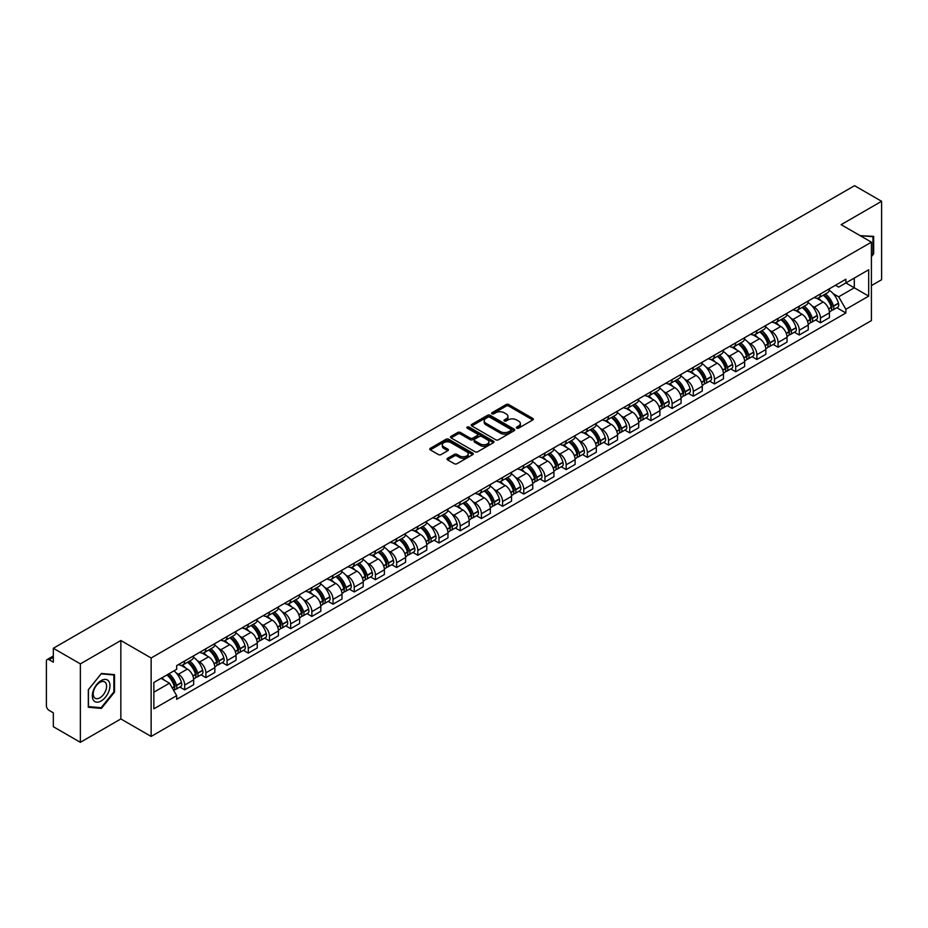 <?xml version="1.0" encoding="UTF-8"?>
<svg xmlns="http://www.w3.org/2000/svg" width="928" height="928" viewBox="0 0 928 928"><rect width="100%" height="100%" fill="white"/><g stroke="black" fill="none" stroke-linecap="round" stroke-linejoin="round"><path stroke-width="1.39" d="M516.745 428.144A1.322 0.766 0 0 0 518.613 428.144L532.788 419.955A1.891 1.09 0 0 0 533.333 419.189A1.891 1.09 0 0 0 532.788 418.424L508.776 404.562A1.891 1.09 0 0 0 506.108 404.562L491.944 412.74A1.322 0.766 0 0 0 493.812 413.818L495.645 412.763A6.032 3.48 0 0 1 504.182 412.763L506.178 413.911A6.032 3.48 0 0 1 507.952 416.382A6.032 3.48 0 0 1 506.178 418.841L504.345 419.897A1.322 0.766 0 0 0 506.212 420.976L508.045 419.92A6.032 3.48 0 0 1 516.583 419.92L518.578 421.08A6.032 3.48 0 0 1 520.353 423.539A6.032 3.48 0 0 1 518.578 425.998L516.745 427.066A1.322 0.766 0 0 0 516.745 428.144L516.745 427.066M447.574 458.304A1.891 1.09 0 0 0 447.018 459.07A1.891 1.09 0 0 0 447.574 459.836L454.314 463.722A1.891 1.09 0 0 0 456.97 463.722L472.712 454.639A1.891 1.09 0 0 0 473.268 453.873A1.891 1.09 0 0 0 472.712 453.108L448.711 439.246A1.891 1.09 0 0 0 446.043 439.246L430.302 448.328A1.891 1.09 0 0 0 429.757 449.094A1.891 1.09 0 0 0 430.302 449.871L438.445 454.569A1.891 1.09 0 0 0 441.113 454.569L447.841 450.672A1.891 1.09 0 0 0 448.398 449.906A1.891 1.09 0 0 0 447.841 449.14L443.804 446.809A5.046 2.912 0 0 1 442.331 444.744A5.046 2.912 0 0 1 445.44 442.064A5.046 2.912 0 0 1 450.938 442.691L466.738 451.808A5.046 2.912 0 0 1 468.222 453.873A5.046 2.912 0 0 1 465.102 456.564A5.046 2.912 0 0 1 459.604 455.926L456.97 454.407A1.891 1.09 0 0 0 454.314 454.407L447.574 458.304L447.574 459.836M151.136 657.998L120.849 640.506L80.365 663.88L53.325 648.278L854.56 185.681L881.6 201.295L841.116 224.669L871.415 242.15L151.136 657.998L151.136 736.438L871.415 320.589L871.415 242.15M495.784 439.779A1.891 1.09 0 0 0 498.44 439.779L514.182 430.696A1.891 1.09 0 0 0 514.738 429.931A1.891 1.09 0 0 0 514.182 429.165L490.181 415.303A1.891 1.09 0 0 0 487.513 415.303L471.772 424.386A1.891 1.09 0 0 0 471.227 425.152A1.891 1.09 0 0 0 471.772 425.929L495.784 439.779M467.7 428.423A1.322 0.766 0 0 1 469.046 428.608L469.046 427.042L493.441 441.136A1.891 1.09 0 0 1 493.998 441.902A1.891 1.09 0 0 1 493.441 442.668L477.711 451.75A1.891 1.09 0 0 1 475.043 451.75L451.043 437.9L457.771 434.037L457.771 432.471L451.043 436.357A1.891 1.09 0 0 0 450.486 437.123A1.891 1.09 0 0 0 451.043 437.9L451.043 436.357M457.771 434.037A1.891 1.09 0 0 1 460.439 434.037L460.439 432.471A1.891 1.09 0 0 0 457.771 432.471M460.439 432.471L470.171 438.086A1.891 1.09 0 0 0 472.839 438.086L477.305 435.51A1.891 1.09 0 0 0 477.862 434.745A1.891 1.09 0 0 0 477.305 433.968L467.178 428.121A1.322 0.766 0 0 1 469.046 427.042M80.365 663.88L80.365 742.319L53.325 726.705L53.325 712.82L49.114 710.396A3.84 2.216 -120 0 1 46.4 705.686L46.4 661.293A3.84 2.216 -120 0 1 47.2 659.541L53.325 655.992M871.415 285.604L881.6 279.722L881.6 201.295M80.365 742.319L120.849 718.945L151.136 736.438M53.325 648.278L53.325 662.163L49.114 659.727A3.84 2.216 -120 0 0 47.2 659.541M820.468 293.921A8.839 5.104 60 0 1 818.635 297.888L827.602 292.714A8.839 5.104 -120 0 0 829.435 288.747M811.954 305.869L814.216 307.18A8.839 5.104 60 0 1 820.468 318.002L829.435 312.829A8.839 5.104 -120 0 0 823.182 301.994L816.768 298.294M829.435 312.829L829.435 317.608L820.468 322.782L815.608 319.974M818.635 297.888A8.839 5.104 60 0 1 814.285 297.494M820.468 318.002L820.468 322.782M799.275 306.159A8.839 5.104 60 0 1 797.442 310.126L806.409 304.952A8.839 5.104 -120 0 0 808.242 300.985M794.414 332.212L799.275 335.02L808.242 329.846L808.242 325.055A8.839 5.104 -120 0 0 801.989 314.232L795.574 310.532M797.442 310.126A8.839 5.104 60 0 1 793.092 309.72M790.76 318.107L793.022 319.406A8.839 5.104 60 0 1 799.275 330.24L799.275 335.02M778.082 318.397A8.839 5.104 60 0 1 776.249 322.364L785.216 317.179A8.839 5.104 -120 0 0 787.048 313.212M773.221 344.45L778.082 347.258L787.048 342.072L787.048 337.293A8.839 5.104 -120 0 0 780.796 326.47L774.381 322.77M776.249 322.364A8.839 5.104 60 0 1 771.899 321.958M769.579 330.345L771.829 331.644A8.839 5.104 60 0 1 778.082 342.467L778.082 347.258M756.888 330.623A8.839 5.104 60 0 1 755.056 334.59L764.022 329.417A8.839 5.104 -120 0 0 765.855 325.45M752.028 356.688L756.888 359.496L765.855 354.31L765.855 349.531A8.839 5.104 -120 0 0 759.603 338.708L753.188 334.996M755.056 334.59A8.839 5.104 60 0 1 750.706 334.196M748.386 342.571L750.636 343.882A8.839 5.104 60 0 1 756.888 354.705L756.888 359.496M735.695 342.861A8.839 5.104 60 0 1 733.862 346.828L742.829 341.655A8.839 5.104 -120 0 0 744.662 337.688M730.835 368.915L735.695 371.722L744.662 366.548L744.662 361.769A8.839 5.104 -120 0 0 738.41 350.946L731.995 347.234M733.862 346.828A8.839 5.104 60 0 1 729.512 346.434M727.192 354.809L729.454 356.12A8.839 5.104 60 0 1 735.695 366.943L735.695 371.722M714.502 355.099A8.839 5.104 60 0 1 712.681 359.066L721.636 353.893A8.839 5.104 -120 0 0 723.469 349.926M709.642 381.153L714.502 383.96L723.469 378.786L723.469 373.996A8.839 5.104 -120 0 0 717.228 363.173L710.802 359.472M712.681 359.066A8.839 5.104 60 0 1 708.319 358.66M705.999 367.047L708.261 368.358A8.839 5.104 60 0 1 714.502 379.181L714.502 383.96M693.309 367.337A8.839 5.104 60 0 1 691.488 371.304L700.454 366.119A8.839 5.104 -120 0 0 702.276 362.152M688.448 393.391L693.309 396.198L702.276 391.024L702.276 386.234A8.839 5.104 -120 0 0 696.035 375.411L689.608 371.71M691.488 371.304A8.839 5.104 60 0 1 687.138 370.898M684.806 379.285L687.068 380.584A8.839 5.104 60 0 1 693.309 391.407L693.309 396.198M672.116 379.564A8.839 5.104 60 0 1 670.294 383.531L679.261 378.357A8.839 5.104 -120 0 0 681.082 374.39M667.255 405.629L672.116 408.436L681.082 403.251L681.082 398.472A8.839 5.104 -120 0 0 674.842 387.649L668.415 383.937M670.294 383.531A8.839 5.104 60 0 1 665.944 383.136M663.613 391.523L665.875 392.822A8.839 5.104 60 0 1 672.116 403.645L672.116 408.436M650.922 391.802A8.839 5.104 60 0 1 649.101 395.769L658.068 390.595A8.839 5.104 -120 0 0 659.889 386.628M646.062 417.855L650.934 420.662L659.889 415.489L659.889 410.71A8.839 5.104 -120 0 0 653.648 399.887L647.222 396.175M649.101 395.769A8.839 5.104 60 0 1 644.751 395.374M642.42 403.75L644.682 405.06A8.839 5.104 60 0 1 650.934 415.883L650.934 420.662M629.741 404.04A8.839 5.104 60 0 1 627.908 408.007L636.875 402.833A8.839 5.104 -120 0 0 638.696 398.866M624.869 430.093L629.741 432.9L638.708 427.727L638.708 422.936A8.839 5.104 -120 0 0 632.455 412.113L626.04 408.413M627.908 408.007A8.839 5.104 60 0 1 623.558 407.612M621.226 415.988L623.488 417.298A8.839 5.104 60 0 1 629.741 428.121L629.741 432.9M608.548 416.278A8.839 5.104 60 0 1 606.715 420.245L615.682 415.06A8.839 5.104 -120 0 0 617.514 411.092M603.676 442.331L608.548 445.138L617.514 439.965L617.514 435.174A8.839 5.104 -120 0 0 611.262 424.351L604.847 420.651M606.715 420.245A8.839 5.104 60 0 1 602.365 419.839M600.033 428.226L602.295 429.525A8.839 5.104 60 0 1 608.548 440.348L608.548 445.138M587.354 428.504A8.839 5.104 60 0 1 585.522 432.471L594.488 427.298A8.839 5.104 -120 0 0 596.321 423.33M582.494 454.569L587.354 457.376L596.321 452.191L596.321 447.412A8.839 5.104 -120 0 0 590.069 436.589L583.654 432.889M585.522 432.471A8.839 5.104 60 0 1 581.172 432.077M578.84 440.464L581.102 441.763A8.839 5.104 60 0 1 587.354 452.586L587.354 457.376M566.161 440.742A8.839 5.104 60 0 1 564.328 444.709L573.295 439.536A8.839 5.104 -120 0 0 575.128 435.568M561.301 466.796L566.161 469.603L575.128 464.429L575.128 459.65A8.839 5.104 -120 0 0 568.876 448.827L562.461 445.115M564.328 444.709A8.839 5.104 60 0 1 559.978 444.315M557.647 452.69L559.909 454.001A8.839 5.104 60 0 1 566.161 464.824L566.161 469.603M544.968 452.98A8.839 5.104 60 0 1 543.135 456.947L552.102 451.774A8.839 5.104 -120 0 0 553.935 447.806M540.108 479.034L544.968 481.841L553.935 476.667L553.935 471.888A8.839 5.104 -120 0 0 547.682 461.054L541.268 457.353M543.135 456.947A8.839 5.104 60 0 1 538.785 456.553M536.454 464.928L538.716 466.239A8.839 5.104 60 0 1 544.968 477.062L544.968 481.841M523.775 465.218A8.839 5.104 60 0 1 521.942 469.185L530.909 464.012A8.839 5.104 -120 0 0 532.742 460.044M518.914 491.272L523.775 494.079L532.742 488.905L532.742 484.114A8.839 5.104 -120 0 0 526.489 473.292L520.074 469.591M521.942 469.185A8.839 5.104 60 0 1 517.592 468.779M515.26 477.166L517.522 478.465A8.839 5.104 60 0 1 523.775 489.3L523.775 494.079M502.582 477.456A8.839 5.104 60 0 1 500.749 481.423L509.716 476.238A8.839 5.104 -120 0 0 511.548 472.271M497.721 503.51L502.582 506.317L511.548 501.143L511.548 496.352A8.839 5.104 -120 0 0 505.296 485.53L498.881 481.829M500.749 481.423A8.839 5.104 60 0 1 496.399 481.017M494.067 489.404L496.329 490.703A8.839 5.104 60 0 1 502.582 501.526L502.582 506.317M481.388 489.682A8.839 5.104 60 0 1 479.556 493.65L488.522 488.476A8.839 5.104 -120 0 0 490.355 484.509M476.528 515.748L481.388 518.555L490.355 513.37L490.355 508.59A8.839 5.104 -120 0 0 484.103 497.768L477.688 494.056M479.556 493.65A8.839 5.104 60 0 1 475.206 493.255M472.874 501.642L475.136 502.941A8.839 5.104 60 0 1 481.388 513.764L481.388 518.555M460.195 501.92A8.839 5.104 60 0 1 458.362 505.888L467.329 500.714A8.839 5.104 -120 0 0 469.162 496.747M455.335 527.974L460.195 530.781L469.162 525.608L469.162 520.828A8.839 5.104 -120 0 0 462.91 510.006L456.495 506.294M458.362 505.888A8.839 5.104 60 0 1 454.012 505.493M451.681 513.868L453.943 515.179A8.839 5.104 60 0 1 460.195 526.002L460.195 530.781M439.002 514.158A8.839 5.104 60 0 1 437.169 518.126L446.136 512.952A8.839 5.104 -120 0 0 447.969 508.985M434.142 540.212L439.002 543.019L447.969 537.846L447.969 533.055A8.839 5.104 -120 0 0 441.716 522.232L435.302 518.532M437.169 518.126A8.839 5.104 60 0 1 432.819 517.72M430.499 526.106L432.75 527.417A8.839 5.104 60 0 1 439.002 538.24L439.002 543.019M417.809 526.396A8.839 5.104 60 0 1 415.976 530.364L424.943 525.178A8.839 5.104 -120 0 0 426.776 521.211M412.948 552.45L417.809 555.257L426.776 550.084L426.776 545.293A8.839 5.104 -120 0 0 420.523 534.47L414.108 530.77M415.976 530.364A8.839 5.104 60 0 1 411.626 529.958M409.306 538.344L411.568 539.644A8.839 5.104 60 0 1 417.809 550.466L417.809 555.257M396.616 538.623A8.839 5.104 60 0 1 394.783 542.59L403.75 537.416A8.839 5.104 -120 0 0 405.582 533.449M391.755 564.688L396.616 567.495L405.582 562.31L405.582 557.531A8.839 5.104 -120 0 0 399.342 546.708L392.915 542.996M394.783 542.59A8.839 5.104 60 0 1 390.433 542.196M388.113 550.582L390.375 551.882A8.839 5.104 60 0 1 396.616 562.704L396.616 567.495M375.422 550.861A8.839 5.104 60 0 1 373.601 554.828L382.556 549.654A8.839 5.104 -120 0 0 384.389 545.687M370.562 576.914L375.422 579.722L384.389 574.548L384.389 569.769A8.839 5.104 -120 0 0 378.148 558.946L371.722 555.234M373.601 554.828A8.839 5.104 60 0 1 369.251 554.434M366.92 562.809L369.182 564.12A8.839 5.104 60 0 1 375.422 574.942L375.422 579.722M354.229 563.099A8.839 5.104 60 0 1 352.408 567.066L361.375 561.892A8.839 5.104 -120 0 0 363.196 557.925M349.369 589.152L354.229 591.96L363.196 586.786L363.196 581.995A8.839 5.104 -120 0 0 356.955 571.172L350.529 567.472M352.408 567.066A8.839 5.104 60 0 1 348.058 566.672M345.726 575.047L347.988 576.358A8.839 5.104 60 0 1 354.229 587.18L354.229 591.96M333.036 575.337A8.839 5.104 60 0 1 331.215 579.304L340.182 574.119A8.839 5.104 -120 0 0 342.003 570.152M328.176 601.39L333.036 604.198L342.003 599.024L342.003 594.233A8.839 5.104 -120 0 0 335.762 583.41L329.336 579.71M331.215 579.304A8.839 5.104 60 0 1 326.865 578.898M324.533 587.285L326.795 588.584A8.839 5.104 60 0 1 333.036 599.407L333.036 604.198M311.854 587.575A8.839 5.104 60 0 1 310.022 591.542L318.988 586.357A8.839 5.104 -120 0 0 320.81 582.39M306.982 613.628L311.854 616.436L320.81 611.25L320.81 606.471A8.839 5.104 -120 0 0 314.569 595.648L308.154 591.948M310.022 591.542A8.839 5.104 60 0 1 305.672 591.136M303.34 599.523L305.602 600.822A8.839 5.104 60 0 1 311.854 611.645L311.854 616.436M290.661 599.801A8.839 5.104 60 0 1 288.828 603.768L297.795 598.595A8.839 5.104 -120 0 0 299.628 594.628M285.789 625.855L290.661 628.662L299.628 623.488L299.628 618.709A8.839 5.104 -120 0 0 293.376 607.886L286.961 604.174M288.828 603.768A8.839 5.104 60 0 1 284.478 603.374M282.147 611.749L284.409 613.06A8.839 5.104 60 0 1 290.661 623.883L290.661 628.662M269.468 612.039A8.839 5.104 60 0 1 267.635 616.006L276.602 610.833A8.839 5.104 -120 0 0 278.435 606.866M264.608 638.093L269.468 640.9L278.435 635.726L278.435 630.947A8.839 5.104 -120 0 0 272.182 620.113L265.768 616.412M267.635 616.006A8.839 5.104 60 0 1 263.285 615.612M260.954 623.987L263.216 625.298A8.839 5.104 60 0 1 269.468 636.121L269.468 640.9M248.275 624.277A8.839 5.104 60 0 1 246.442 628.244L255.409 623.071A8.839 5.104 -120 0 0 257.242 619.104M243.414 650.331L248.275 653.138L257.242 647.964L257.242 643.174A8.839 5.104 -120 0 0 250.989 632.351L244.574 628.65M246.442 628.244A8.839 5.104 60 0 1 242.092 627.838M239.76 636.225L242.022 637.536A8.839 5.104 60 0 1 248.275 648.359L248.275 653.138M227.082 636.515A8.839 5.104 60 0 1 225.249 640.482L234.216 635.297A8.839 5.104 -120 0 0 236.048 631.33M222.221 662.569L227.082 665.376L236.048 660.202L236.048 655.412A8.839 5.104 -120 0 0 229.796 644.589L223.381 640.888M225.249 640.482A8.839 5.104 60 0 1 220.899 640.076M218.567 648.463L220.829 649.762A8.839 5.104 60 0 1 227.082 660.585L227.082 665.376M205.888 648.742A8.839 5.104 60 0 1 204.056 652.709L213.022 647.535A8.839 5.104 -120 0 0 214.855 643.568M201.028 674.807L205.888 677.614L214.855 672.429L214.855 667.65A8.839 5.104 -120 0 0 208.603 656.827L202.188 653.115M204.056 652.709A8.839 5.104 60 0 1 199.706 652.314M197.374 660.701L199.636 662A8.839 5.104 60 0 1 205.888 672.823L205.888 677.614M184.695 660.98A8.839 5.104 60 0 1 182.862 664.947L191.829 659.773A8.839 5.104 -120 0 0 193.662 655.806M179.835 687.033L184.695 689.84L193.662 684.667L193.662 679.888A8.839 5.104 -120 0 0 187.41 669.065L180.995 665.353M182.862 664.947A8.839 5.104 60 0 1 178.512 664.552M176.181 672.928L178.443 674.238A8.839 5.104 60 0 1 184.695 685.061L184.695 689.84M835.478 285.256L838.668 287.1L868.689 269.758L854.294 278.075L854.294 287.808L838.668 296.821L833.147 293.631M153.862 692.195L169.476 683.182L176.68 695.652L153.862 708.83L153.862 682.474L176.68 669.297L176.68 665.608L845.872 279.258L845.872 282.936L868.689 296.113L845.872 309.291L838.668 296.821M868.689 269.758L868.689 296.113M176.68 695.652L176.68 699.329L845.872 312.98L845.872 309.291M871.415 256.627L873.654 253.831L873.654 236.362L860.163 235.666M120.849 640.506L120.849 718.945M88.311 707.252L101.419 708.424L114.527 692.114L114.527 674.633L101.419 673.461L88.311 689.771L88.311 707.252M169.476 683.182L161.054 678.31M836.801 307.736L845.872 312.98M872.97 253.448L873.654 253.831M100.038 707.623L101.419 708.424M113.854 691.72L114.527 692.114M517.279 428.33L518.578 427.576A6.032 3.48 0 0 0 520.353 425.105L520.353 423.539M507.952 416.382L507.952 417.948A6.032 3.48 0 0 1 506.178 420.407L504.878 421.161M532.753 419.978L508.776 406.128A1.891 1.09 0 0 0 506.108 406.128L492.478 414.004M514.182 429.165L514.182 430.696L490.181 416.869A1.891 1.09 0 0 0 487.513 416.869L471.807 425.94M510.852 430.464A1.322 0.766 0 0 0 510.852 429.386L489.775 417.229A1.322 0.766 0 0 0 487.908 417.229L485.982 418.342A6.032 3.48 0 0 0 484.207 420.802A6.032 3.48 0 0 0 485.982 423.272L500.378 431.59A6.032 3.48 0 0 0 508.915 431.59L510.852 430.464L510.852 432.042A1.322 0.766 0 0 0 511.235 431.497L511.235 429.931M484.207 420.802L484.207 422.379A6.032 3.48 0 0 0 485.982 424.838L485.982 423.272M510.852 432.042L508.915 433.156A6.032 3.48 0 0 1 500.378 433.156L485.982 424.838M460.439 434.037L470.171 439.663A1.891 1.09 0 0 0 472.839 439.663L477.305 437.076A1.891 1.09 0 0 0 477.862 436.311L477.862 434.745M469.046 428.608L493.418 442.691M480.275 443.92A5.046 2.912 0 0 0 485.773 444.558A5.046 2.912 0 0 0 488.894 441.867A5.046 2.912 0 0 0 487.409 439.802L481.841 436.589A1.891 1.09 0 0 0 479.173 436.589L474.707 439.164A1.891 1.09 0 0 0 474.162 439.942A1.891 1.09 0 0 0 474.707 440.707L480.275 443.92L480.275 445.486A5.046 2.912 0 0 0 485.773 446.124A5.046 2.912 0 0 0 488.894 443.433L488.894 441.867M474.162 439.942L474.162 441.508A1.891 1.09 0 0 0 474.707 442.273L474.707 440.707M480.275 445.486L474.707 442.273M468.222 453.873L468.222 455.439A5.046 2.912 0 0 1 465.102 458.13A5.046 2.912 0 0 1 459.604 457.504L456.97 455.984A1.891 1.09 0 0 0 454.314 455.984L447.598 459.859M442.331 444.744L442.331 446.322A5.046 2.912 0 0 0 443.804 448.375L443.804 446.809M447.818 450.695L443.804 448.375M472.712 453.108L472.712 454.639L448.711 440.812A1.891 1.09 0 0 0 446.043 440.812L430.337 449.883M823.809 294.907A12.099 6.983 60 0 1 823.867 294.942A12.099 6.983 60 0 1 831.824 305.799L831.894 306.054A2.355 1.357 60 0 1 831.523 307.899A2.355 1.357 60 0 1 831.476 307.934M823.275 295.208A14.604 8.433 60 0 1 831.302 307.261L831.372 307.504A4.849 2.796 60 0 1 830.606 311.321L829.4 312.017M831.43 310.242A4.849 2.796 -120 0 0 832.776 310.068A4.849 2.796 -120 0 0 833.541 306.252L833.472 306.008A14.604 8.433 -120 0 0 825.444 293.956M829.249 290.29A14.604 8.433 60 0 1 838.425 303.143L838.506 303.386A4.849 2.796 60 0 1 837.74 307.203L832.776 310.068M818.299 298.062A14.604 8.433 60 0 1 821.338 300.939M828.437 300.95L830.305 302.029M860.186 235.677L872.97 236.71L872.97 253.646L871.415 255.583M872.134 236.222L872.97 236.71M108.796 681.268A12.493 7.215 120 0 0 96.732 684.504A12.493 7.215 120 0 0 93.496 700.304A12.493 7.215 120 0 0 105.56 697.067A12.493 7.215 120 0 0 108.796 681.268M105.699 682.869A9.454 5.464 120 0 0 104.632 681.883A9.454 5.464 120 0 0 95.839 686.291A9.454 5.464 120 0 0 94.122 697.276A9.454 5.464 120 0 0 95.178 698.262A9.454 5.464 120 0 0 103.982 693.842A9.454 5.464 120 0 0 105.699 682.869M101.152 707.716L88.45 706.591L88.45 689.655L101.152 673.844L113.854 674.981L113.854 691.917L101.152 707.716M113.007 674.494L113.854 674.981M802.616 307.145A12.099 6.983 60 0 1 802.674 307.18A12.099 6.983 60 0 1 810.631 318.037L810.712 318.292A2.355 1.357 60 0 1 810.33 320.137A2.355 1.357 60 0 1 810.283 320.16M802.082 307.446A14.604 8.433 60 0 1 810.109 319.499L810.179 319.742A4.849 2.796 60 0 1 809.413 323.559L808.207 324.255M810.237 322.48A4.849 2.796 -120 0 0 811.582 322.294A4.849 2.796 -120 0 0 812.348 318.49L812.278 318.234A14.604 8.433 -120 0 0 804.251 306.194M808.056 302.528A14.604 8.433 60 0 1 817.232 315.381L817.313 315.624A4.849 2.796 60 0 1 816.547 319.441L811.582 322.294M797.106 310.288A14.604 8.433 60 0 1 800.145 313.177M807.244 313.188L809.112 314.267M781.422 319.371A12.099 6.983 60 0 1 781.48 319.406A12.099 6.983 60 0 1 789.438 330.275L789.519 330.519A2.355 1.357 60 0 1 789.148 332.375A2.355 1.357 60 0 1 789.09 332.398M780.889 319.684A14.604 8.433 60 0 1 788.916 331.725L788.986 331.98A4.849 2.796 60 0 1 788.22 335.785L787.014 336.481M789.044 334.718A4.849 2.796 -120 0 0 790.389 334.532A4.849 2.796 -120 0 0 791.155 330.728L791.085 330.472A14.604 8.433 -120 0 0 783.058 318.432M786.863 314.766A14.604 8.433 60 0 1 796.05 327.607L796.12 327.862A4.849 2.796 60 0 1 795.354 331.667L790.389 334.532M775.912 322.526A14.604 8.433 60 0 1 778.963 325.403M786.062 325.426L787.918 326.505M760.229 331.609A12.099 6.983 60 0 1 760.287 331.644A12.099 6.983 60 0 1 768.256 342.513L768.326 342.757A2.355 1.357 60 0 1 767.955 344.601A2.355 1.357 60 0 1 767.897 344.636M759.696 331.922A14.604 8.433 60 0 1 767.723 343.963L767.792 344.218A4.849 2.796 60 0 1 767.027 348.023L765.82 348.719M767.85 346.956A4.849 2.796 -120 0 0 769.196 346.77A4.849 2.796 -120 0 0 769.962 342.966L769.892 342.71A14.604 8.433 -120 0 0 761.865 330.658M765.67 327.004A14.604 8.433 60 0 1 774.857 339.845L774.926 340.1A4.849 2.796 60 0 1 774.161 343.905L769.196 346.77M754.719 334.764A14.604 8.433 60 0 1 757.77 337.641M764.869 337.664L766.725 338.732M739.036 343.847A12.099 6.983 60 0 1 739.094 343.882A12.099 6.983 60 0 1 747.063 354.74L747.133 354.995A2.355 1.357 60 0 1 746.762 356.839A2.355 1.357 60 0 1 746.704 356.874M738.502 344.149A14.604 8.433 60 0 1 746.53 356.201L746.599 356.456A4.849 2.796 60 0 1 745.834 360.261L744.627 360.957M746.657 359.182A4.849 2.796 -120 0 0 748.003 359.008A4.849 2.796 -120 0 0 748.768 355.192L748.699 354.948A14.604 8.433 -120 0 0 740.683 342.896M744.476 339.242A14.604 8.433 60 0 1 753.664 352.083L753.733 352.338A4.849 2.796 60 0 1 752.968 356.143L748.003 359.008M733.526 347.002A14.604 8.433 60 0 1 736.577 349.879M743.676 349.902L745.532 350.97M717.843 356.085A12.099 6.983 60 0 1 717.901 356.12A12.099 6.983 60 0 1 725.87 366.978L725.94 367.233A2.355 1.357 60 0 1 725.568 369.077A2.355 1.357 60 0 1 725.51 369.1M717.309 356.387A14.604 8.433 60 0 1 725.336 368.439L725.406 368.683A4.849 2.796 60 0 1 724.64 372.499L723.434 373.195M725.476 371.42A4.849 2.796 -120 0 0 726.81 371.235A4.849 2.796 -120 0 0 727.575 367.43L727.506 367.175A14.604 8.433 -120 0 0 719.49 355.134M723.283 351.468A14.604 8.433 60 0 1 732.47 364.321L732.54 364.565A4.849 2.796 60 0 1 731.774 368.381L726.81 371.235M712.333 359.229A14.604 8.433 60 0 1 715.384 362.117M722.483 362.129L724.339 363.208M696.65 368.323A12.099 6.983 60 0 1 696.708 368.358A12.099 6.983 60 0 1 704.677 379.216L704.746 379.459A2.355 1.357 60 0 1 704.375 381.315A2.355 1.357 60 0 1 704.317 381.338M696.116 368.625A14.604 8.433 60 0 1 704.143 380.666L704.213 380.921A4.849 2.796 60 0 1 703.447 384.726L702.241 385.422M704.282 383.658A4.849 2.796 -120 0 0 705.616 383.473A4.849 2.796 -120 0 0 706.394 379.668L706.312 379.413A14.604 8.433 -120 0 0 698.297 367.372M702.09 363.706A14.604 8.433 60 0 1 711.277 376.548L711.347 376.803A4.849 2.796 60 0 1 710.581 380.608L705.616 383.473M691.14 371.467A14.604 8.433 60 0 1 694.19 374.344M701.29 374.367L703.146 375.446M675.456 380.55A12.099 6.983 60 0 1 675.514 380.584A12.099 6.983 60 0 1 683.484 391.454L683.553 391.697A2.355 1.357 60 0 1 683.182 393.553A2.355 1.357 60 0 1 683.124 393.576M674.923 380.863A14.604 8.433 60 0 1 682.95 392.904L683.02 393.159A4.849 2.796 60 0 1 682.254 396.964L681.048 397.66M683.089 395.896A4.849 2.796 -120 0 0 684.435 395.711A4.849 2.796 -120 0 0 685.2 391.906L685.119 391.651A14.604 8.433 -120 0 0 677.104 379.598M680.908 375.944A14.604 8.433 60 0 1 690.084 388.786L690.154 389.041A4.849 2.796 60 0 1 689.388 392.846L684.435 395.711M669.946 383.705A14.604 8.433 60 0 1 672.997 386.582M680.096 386.605L681.952 387.684M654.263 392.788A12.099 6.983 60 0 1 654.321 392.822A12.099 6.983 60 0 1 662.29 403.68L662.36 403.935A2.355 1.357 60 0 1 661.989 405.78A2.355 1.357 60 0 1 661.931 405.814M653.73 393.089A14.604 8.433 60 0 1 661.757 405.142L661.826 405.397A4.849 2.796 60 0 1 661.061 409.202L659.854 409.898M661.896 408.123A4.849 2.796 -120 0 0 663.242 407.949A4.849 2.796 -120 0 0 664.007 404.132L663.926 403.889A14.604 8.433 -120 0 0 655.91 391.836M659.715 388.182A14.604 8.433 60 0 1 668.891 401.024L668.96 401.279A4.849 2.796 60 0 1 668.195 405.084L663.242 407.949M648.753 395.943A14.604 8.433 60 0 1 651.804 398.82M658.903 398.843L660.759 399.91M633.07 405.026A12.099 6.983 60 0 1 633.128 405.06A12.099 6.983 60 0 1 641.097 415.918L641.167 416.173A2.355 1.357 60 0 1 640.796 418.018A2.355 1.357 60 0 1 640.738 418.041M632.536 405.327A14.604 8.433 60 0 1 640.564 417.38L640.633 417.623A4.849 2.796 60 0 1 639.868 421.44L638.661 422.136M640.703 420.361A4.849 2.796 -120 0 0 642.048 420.187A4.849 2.796 -120 0 0 642.814 416.37L642.744 416.127A14.604 8.433 -120 0 0 634.717 404.074M638.522 400.409A14.604 8.433 60 0 1 647.698 413.262L647.767 413.505A4.849 2.796 60 0 1 647.002 417.322L642.048 420.187M627.56 408.181A14.604 8.433 60 0 1 630.611 411.058M637.71 411.069L639.566 412.148M611.877 417.264A12.099 6.983 60 0 1 611.935 417.298A12.099 6.983 60 0 1 619.904 428.156L619.974 428.411A2.355 1.357 60 0 1 619.602 430.256A2.355 1.357 60 0 1 619.544 430.279M611.355 417.565A14.604 8.433 60 0 1 619.37 429.618L619.44 429.861A4.849 2.796 60 0 1 618.674 433.666L617.468 434.374M619.51 432.599A4.849 2.796 -120 0 0 620.855 432.413A4.849 2.796 -120 0 0 621.621 428.608L621.551 428.353A14.604 8.433 -120 0 0 613.524 416.312M617.329 412.647A14.604 8.433 60 0 1 626.504 425.5L626.574 425.743A4.849 2.796 60 0 1 625.808 429.56L620.855 432.413M606.367 420.407A14.604 8.433 60 0 1 609.418 423.284M616.517 423.307L618.384 424.386M590.684 429.49A12.099 6.983 60 0 1 590.742 429.525A12.099 6.983 60 0 1 598.711 440.394L598.78 440.638A2.355 1.357 60 0 1 598.409 442.494A2.355 1.357 60 0 1 598.363 442.517M590.162 429.803A14.604 8.433 60 0 1 598.177 441.844L598.247 442.099A4.849 2.796 60 0 1 597.481 445.904L596.275 446.6M598.316 444.837A4.849 2.796 -120 0 0 599.662 444.651A4.849 2.796 -120 0 0 600.428 440.846L600.358 440.591A14.604 8.433 -120 0 0 592.331 428.55M596.136 424.885A14.604 8.433 60 0 1 605.311 437.726L605.381 437.981A4.849 2.796 60 0 1 604.615 441.786L599.662 444.651M585.174 432.645A14.604 8.433 60 0 1 588.224 435.522M595.324 435.545L597.191 436.624M569.49 441.728A12.099 6.983 60 0 1 569.56 441.763A12.099 6.983 60 0 1 577.518 452.62L577.587 452.876A2.355 1.357 60 0 1 577.216 454.72A2.355 1.357 60 0 1 577.17 454.755M568.968 442.03A14.604 8.433 60 0 1 576.984 454.082L577.065 454.337A4.849 2.796 60 0 1 576.288 458.142L575.082 458.838M577.123 457.075A4.849 2.796 -120 0 0 578.469 456.889A4.849 2.796 -120 0 0 579.234 453.084L579.165 452.829A14.604 8.433 -120 0 0 571.138 440.777M574.942 437.123A14.604 8.433 60 0 1 584.118 449.964L584.188 450.219A4.849 2.796 60 0 1 583.422 454.024L578.469 456.889M563.98 444.883A14.604 8.433 60 0 1 567.031 447.76M574.13 447.783L575.998 448.85M548.297 453.966A12.099 6.983 60 0 1 548.367 454.001A12.099 6.983 60 0 1 556.324 464.858L556.394 465.114A2.355 1.357 60 0 1 556.023 466.958A2.355 1.357 60 0 1 555.976 466.993M547.775 454.268A14.604 8.433 60 0 1 555.791 466.32L555.872 466.564A4.849 2.796 60 0 1 555.106 470.38L553.9 471.076M555.93 469.301A4.849 2.796 -120 0 0 557.276 469.127A4.849 2.796 -120 0 0 558.041 465.311L557.972 465.067A14.604 8.433 -120 0 0 549.944 453.015M553.749 449.361A14.604 8.433 60 0 1 562.925 462.202L562.994 462.446A4.849 2.796 60 0 1 562.229 466.262L557.276 469.127M542.787 457.121A14.604 8.433 60 0 1 545.838 459.998M552.937 460.021L554.805 461.088M527.104 466.204A12.099 6.983 60 0 1 527.174 466.239A12.099 6.983 60 0 1 535.131 477.096L535.201 477.352A2.355 1.357 60 0 1 534.83 479.196A2.355 1.357 60 0 1 534.783 479.219M526.582 466.506A14.604 8.433 60 0 1 534.609 478.558L534.679 478.802A4.849 2.796 60 0 1 533.913 482.618L532.707 483.314M534.737 481.539A4.849 2.796 -120 0 0 536.082 481.354A4.849 2.796 -120 0 0 536.848 477.549L536.778 477.294A14.604 8.433 -120 0 0 528.751 465.253M532.556 461.587A14.604 8.433 60 0 1 541.732 474.44L541.801 474.684A4.849 2.796 60 0 1 541.036 478.5L536.082 481.354M521.594 469.348A14.604 8.433 60 0 1 524.645 472.236M531.744 472.248L533.612 473.326M505.911 478.43A12.099 6.983 60 0 1 505.98 478.465A12.099 6.983 60 0 1 513.938 489.334L514.008 489.578A2.355 1.357 60 0 1 513.636 491.434A2.355 1.357 60 0 1 513.59 491.457M505.389 478.744A14.604 8.433 60 0 1 513.416 490.784L513.486 491.04A4.849 2.796 60 0 1 512.72 494.844L511.514 495.54M513.544 493.777A4.849 2.796 -120 0 0 514.889 493.592A4.849 2.796 -120 0 0 515.655 489.787L515.585 489.532A14.604 8.433 -120 0 0 507.558 477.491M511.363 473.825A14.604 8.433 60 0 1 520.538 486.666L520.62 486.922A4.849 2.796 60 0 1 519.842 490.726L514.889 493.592M500.412 481.586A14.604 8.433 60 0 1 503.452 484.462M510.551 484.486L512.418 485.564M484.729 490.668A12.099 6.983 60 0 1 484.787 490.703A12.099 6.983 60 0 1 492.745 501.572L492.826 501.816A2.355 1.357 60 0 1 492.443 503.66A2.355 1.357 60 0 1 492.397 503.695M484.196 490.982A14.604 8.433 60 0 1 492.223 503.022L492.292 503.278A4.849 2.796 60 0 1 491.527 507.082L490.32 507.778M492.35 506.015A4.849 2.796 -120 0 0 493.696 505.83A4.849 2.796 -120 0 0 494.462 502.025L494.392 501.77A14.604 8.433 -120 0 0 486.365 489.717M490.17 486.063A14.604 8.433 60 0 1 499.345 498.904L499.426 499.16A4.849 2.796 60 0 1 498.661 502.964L493.696 505.83M479.219 493.824A14.604 8.433 60 0 1 482.258 496.7M489.358 496.724L491.225 497.791M463.536 502.906A12.099 6.983 60 0 1 463.594 502.941A12.099 6.983 60 0 1 471.552 513.799L471.633 514.054A2.355 1.357 60 0 1 471.262 515.898A2.355 1.357 60 0 1 471.204 515.933M463.002 503.208A14.604 8.433 60 0 1 471.03 515.26L471.099 515.516A4.849 2.796 60 0 1 470.334 519.32L469.127 520.016M471.157 518.242A4.849 2.796 -120 0 0 472.503 518.068A4.849 2.796 -120 0 0 473.268 514.251L473.199 514.008A14.604 8.433 -120 0 0 465.172 501.955M468.976 498.301A14.604 8.433 60 0 1 478.164 511.142L478.233 511.398A4.849 2.796 60 0 1 477.468 515.202L472.503 518.068M458.026 506.062A14.604 8.433 60 0 1 461.077 508.938M468.176 508.962L470.032 510.029M442.343 515.144A12.099 6.983 60 0 1 442.401 515.179A12.099 6.983 60 0 1 450.358 526.037L450.44 526.292A2.355 1.357 60 0 1 450.068 528.136A2.355 1.357 60 0 1 450.01 528.16M441.809 515.446A14.604 8.433 60 0 1 449.836 527.498L449.906 527.742A4.849 2.796 60 0 1 449.14 531.558L447.934 532.254M449.964 530.48A4.849 2.796 -120 0 0 451.31 530.294A4.849 2.796 -120 0 0 452.075 526.489L452.006 526.246A14.604 8.433 -120 0 0 443.978 514.193M447.783 510.528A14.604 8.433 60 0 1 456.97 523.38L457.04 523.624A4.849 2.796 60 0 1 456.274 527.44L451.31 530.294M436.833 518.3A14.604 8.433 60 0 1 439.884 521.176M446.983 521.188L448.839 522.267M421.15 527.382A12.099 6.983 60 0 1 421.208 527.417A12.099 6.983 60 0 1 429.177 538.275L429.246 538.518A2.355 1.357 60 0 1 428.875 540.374A2.355 1.357 60 0 1 428.817 540.398M420.616 527.684A14.604 8.433 60 0 1 428.643 539.725L428.713 539.98A4.849 2.796 60 0 1 427.947 543.785L426.741 544.481M428.771 542.718A4.849 2.796 -120 0 0 430.116 542.532A4.849 2.796 -120 0 0 430.882 538.727L430.812 538.472A14.604 8.433 -120 0 0 422.785 526.431M426.59 522.766A14.604 8.433 60 0 1 435.777 535.607L435.847 535.862A4.849 2.796 60 0 1 435.081 539.667L430.116 542.532M415.64 530.526A14.604 8.433 60 0 1 418.69 533.403M425.79 533.426L427.646 534.505M399.956 539.609A12.099 6.983 60 0 1 400.014 539.644A12.099 6.983 60 0 1 407.984 550.513L408.053 550.756A2.355 1.357 60 0 1 407.682 552.612A2.355 1.357 60 0 1 407.624 552.636M399.423 539.922A14.604 8.433 60 0 1 407.45 551.963L407.52 552.218A4.849 2.796 60 0 1 406.754 556.023L405.548 556.719M407.589 554.956A4.849 2.796 -120 0 0 408.923 554.77A4.849 2.796 -120 0 0 409.689 550.965L409.619 550.71A14.604 8.433 -120 0 0 401.604 538.658M405.397 535.004A14.604 8.433 60 0 1 414.584 547.845L414.654 548.1A4.849 2.796 60 0 1 413.888 551.905L408.923 554.77M394.446 542.764A14.604 8.433 60 0 1 397.497 545.641M404.596 545.664L406.452 546.743M378.763 551.847A12.099 6.983 60 0 1 378.821 551.882A12.099 6.983 60 0 1 386.79 562.739L386.86 562.994A2.355 1.357 60 0 1 386.489 564.839A2.355 1.357 60 0 1 386.431 564.874M378.23 552.148A14.604 8.433 60 0 1 386.257 564.201L386.326 564.456A4.849 2.796 60 0 1 385.561 568.261L384.354 568.957M386.396 567.194A4.849 2.796 -120 0 0 387.73 567.008A4.849 2.796 -120 0 0 388.496 563.192L388.426 562.948A14.604 8.433 -120 0 0 380.41 550.896M384.204 547.242A14.604 8.433 60 0 1 393.391 560.083L393.46 560.338A4.849 2.796 60 0 1 392.695 564.143L387.73 567.008M373.253 555.002A14.604 8.433 60 0 1 376.304 557.879M383.403 557.902L385.259 558.969M357.57 564.085A12.099 6.983 60 0 1 357.628 564.12A12.099 6.983 60 0 1 365.597 574.977L365.667 575.232A2.355 1.357 60 0 1 365.296 577.077A2.355 1.357 60 0 1 365.238 577.112M357.036 564.386A14.604 8.433 60 0 1 365.064 576.439L365.133 576.682A4.849 2.796 60 0 1 364.368 580.499L363.161 581.195M365.203 579.42A4.849 2.796 -120 0 0 366.537 579.246A4.849 2.796 -120 0 0 367.314 575.43L367.233 575.186A14.604 8.433 -120 0 0 359.217 563.134M363.022 559.468A14.604 8.433 60 0 1 372.198 572.321L372.267 572.564A4.849 2.796 60 0 1 371.502 576.381L366.537 579.246M352.06 567.24A14.604 8.433 60 0 1 355.111 570.117M362.21 570.128L364.066 571.207M336.377 576.323A12.099 6.983 60 0 1 336.435 576.358A12.099 6.983 60 0 1 344.404 587.215L344.474 587.47A2.355 1.357 60 0 1 344.102 589.315A2.355 1.357 60 0 1 344.044 589.338M335.843 576.624A14.604 8.433 60 0 1 343.87 588.677L343.94 588.92A4.849 2.796 60 0 1 343.174 592.737L341.968 593.433M344.01 591.658A4.849 2.796 -120 0 0 345.355 591.472A4.849 2.796 -120 0 0 346.121 587.668L346.04 587.412A14.604 8.433 -120 0 0 338.024 575.372M341.829 571.706A14.604 8.433 60 0 1 351.004 584.559L351.074 584.802A4.849 2.796 60 0 1 350.308 588.619L345.355 591.472M330.867 579.466A14.604 8.433 60 0 1 333.918 582.343M341.017 582.366L342.873 583.445M315.184 588.549A12.099 6.983 60 0 1 315.242 588.584A12.099 6.983 60 0 1 323.211 599.453L323.28 599.697A2.355 1.357 60 0 1 322.909 601.553A2.355 1.357 60 0 1 322.851 601.576M314.65 588.862A14.604 8.433 60 0 1 322.677 600.903L322.747 601.158A4.849 2.796 60 0 1 321.981 604.963L320.775 605.659M322.816 603.896A4.849 2.796 -120 0 0 324.162 603.71A4.849 2.796 -120 0 0 324.928 599.906L324.858 599.65A14.604 8.433 -120 0 0 316.831 587.61M320.636 583.944A14.604 8.433 60 0 1 329.811 596.785L329.881 597.04A4.849 2.796 60 0 1 329.115 600.845L324.162 603.71M309.674 591.704A14.604 8.433 60 0 1 312.724 594.581M319.824 594.604L321.68 595.683M293.99 600.787A12.099 6.983 60 0 1 294.048 600.822A12.099 6.983 60 0 1 302.018 611.68L302.087 611.935A2.355 1.357 60 0 1 301.716 613.779A2.355 1.357 60 0 1 301.658 613.814M293.457 601.1A14.604 8.433 60 0 1 301.484 613.141L301.554 613.396A4.849 2.796 60 0 1 300.788 617.201L299.582 617.897M301.623 616.134A4.849 2.796 -120 0 0 302.969 615.948A4.849 2.796 -120 0 0 303.734 612.144L303.665 611.888A14.604 8.433 -120 0 0 295.638 599.836M299.442 596.182A14.604 8.433 60 0 1 308.618 609.023L308.688 609.278A4.849 2.796 60 0 1 307.922 613.083L302.969 615.948M288.48 603.942A14.604 8.433 60 0 1 291.531 606.819M298.63 606.842L300.486 607.91M272.797 613.025A12.099 6.983 60 0 1 272.855 613.06A12.099 6.983 60 0 1 280.824 623.918L280.894 624.173A2.355 1.357 60 0 1 280.523 626.017A2.355 1.357 60 0 1 280.476 626.052M272.275 613.327A14.604 8.433 60 0 1 280.291 625.379L280.36 625.623A4.849 2.796 60 0 1 279.595 629.439L278.388 630.135M280.43 628.36A4.849 2.796 -120 0 0 281.776 628.186A4.849 2.796 -120 0 0 282.541 624.37L282.472 624.126A14.604 8.433 -120 0 0 274.444 612.074M278.249 608.42A14.604 8.433 60 0 1 287.425 621.261L287.494 621.516A4.849 2.796 60 0 1 286.729 625.321L281.776 628.186M267.287 616.18A14.604 8.433 60 0 1 270.338 619.057M277.437 619.08L279.305 620.148M251.604 625.263A12.099 6.983 60 0 1 251.674 625.298A12.099 6.983 60 0 1 259.631 636.156L259.701 636.411A2.355 1.357 60 0 1 259.33 638.255A2.355 1.357 60 0 1 259.283 638.278M251.082 625.565A14.604 8.433 60 0 1 259.098 637.617L259.179 637.861A4.849 2.796 60 0 1 258.402 641.677L257.195 642.373M259.237 640.598A4.849 2.796 -120 0 0 260.582 640.413A4.849 2.796 -120 0 0 261.348 636.608L261.278 636.353A14.604 8.433 -120 0 0 253.251 624.312M257.056 620.646A14.604 8.433 60 0 1 266.232 633.499L266.301 633.743A4.849 2.796 60 0 1 265.536 637.559L260.582 640.413M246.094 628.407A14.604 8.433 60 0 1 249.145 631.295M256.244 631.307L258.112 632.386M230.411 637.49A12.099 6.983 60 0 1 230.48 637.536A12.099 6.983 60 0 1 238.438 648.394L238.508 648.637A2.355 1.357 60 0 1 238.136 650.493A2.355 1.357 60 0 1 238.09 650.516M229.889 637.803A14.604 8.433 60 0 1 237.904 649.844L237.986 650.099A4.849 2.796 60 0 1 237.208 653.904L236.014 654.6M238.044 652.836A4.849 2.796 -120 0 0 239.389 652.651A4.849 2.796 -120 0 0 240.155 648.846L240.085 648.591A14.604 8.433 -120 0 0 232.058 636.55M235.863 632.884A14.604 8.433 60 0 1 245.038 645.726L245.108 645.981A4.849 2.796 60 0 1 244.342 649.786L239.389 652.651M224.901 640.645A14.604 8.433 60 0 1 227.952 643.522M235.051 643.545L236.918 644.624M209.218 649.728A12.099 6.983 60 0 1 209.287 649.762A12.099 6.983 60 0 1 217.245 660.632L217.314 660.875A2.355 1.357 60 0 1 216.943 662.731A2.355 1.357 60 0 1 216.897 662.754M208.696 650.041A14.604 8.433 60 0 1 216.711 662.082L216.792 662.337A4.849 2.796 60 0 1 216.027 666.142L214.82 666.838M216.85 665.074A4.849 2.796 -120 0 0 218.196 664.889A4.849 2.796 -120 0 0 218.962 661.084L218.892 660.829A14.604 8.433 -120 0 0 210.865 648.776M214.67 645.122A14.604 8.433 60 0 1 223.845 657.964L223.915 658.219A4.849 2.796 60 0 1 223.149 662.024L218.196 664.889M203.708 652.883A14.604 8.433 60 0 1 206.758 655.76M213.858 655.783L215.725 656.862M188.024 661.966A12.099 6.983 60 0 1 188.094 662A12.099 6.983 60 0 1 196.052 672.858L196.121 673.113A2.355 1.357 60 0 1 195.75 674.958A2.355 1.357 60 0 1 195.704 674.992M187.502 662.267A14.604 8.433 60 0 1 195.53 674.32L195.599 674.575A4.849 2.796 60 0 1 194.834 678.38L193.627 679.076M195.657 677.301A4.849 2.796 -120 0 0 197.003 677.127A4.849 2.796 -120 0 0 197.768 673.31L197.699 673.067A14.604 8.433 -120 0 0 189.672 661.014M193.476 657.36A14.604 8.433 60 0 1 202.652 670.202L202.733 670.457A4.849 2.796 60 0 1 201.956 674.262L197.003 677.127M182.514 665.121A14.604 8.433 60 0 1 185.565 667.998M192.664 668.021L194.532 669.088M167.492 674.598A12.099 6.983 60 0 1 174.858 685.096L174.928 685.351A2.355 1.357 60 0 1 174.557 687.196A2.355 1.357 60 0 1 174.51 687.219M166.878 674.958A14.604 8.433 60 0 1 174.336 686.558L174.406 686.801A4.849 2.796 60 0 1 173.733 690.548M174.464 689.539A4.849 2.796 -120 0 0 175.81 689.365A4.849 2.796 -120 0 0 176.575 685.548L176.506 685.305A14.604 8.433 -120 0 0 169.047 673.705M174.012 670.84A14.604 8.433 60 0 1 181.459 682.44L181.54 682.683A4.849 2.796 60 0 1 180.774 686.5L175.81 689.365M161.913 677.823A14.604 8.433 60 0 1 164.372 680.236M171.471 680.247L173.339 681.326M205.888 672.823L214.855 667.65M227.082 660.585L236.048 655.412M248.275 648.359L257.242 643.174M269.468 636.121L278.435 630.947M290.661 623.883L299.628 618.709M311.854 611.645L320.81 606.471M333.036 599.407L342.003 594.233M354.229 587.18L363.196 581.995M375.422 574.942L384.389 569.769M396.616 562.704L405.582 557.531M417.809 550.466L426.776 545.293M439.002 538.24L447.969 533.055M460.195 526.002L469.162 520.828M481.388 513.764L490.355 508.59M502.582 501.526L511.548 496.352M523.775 489.3L532.742 484.114M544.968 477.062L553.935 471.888M566.161 464.824L575.128 459.65M587.354 452.586L596.321 447.412M608.548 440.348L617.514 435.174M629.741 428.121L638.708 422.936M650.934 415.883L659.889 410.71M672.116 403.645L681.082 398.472M693.309 391.407L702.276 386.234M714.502 379.181L723.469 373.996M735.695 366.943L744.662 361.769M756.888 354.705L765.855 349.531M778.082 342.467L787.048 337.293M799.275 330.24L808.242 325.055M184.695 685.061L193.662 679.888M178.443 674.238L187.41 669.065M199.636 662L208.603 656.827M220.829 649.762L229.796 644.589M242.022 637.536L250.989 632.351M263.216 625.298L272.182 620.113M284.409 613.06L293.376 607.886M305.602 600.822L314.569 595.648M326.795 588.584L335.762 583.41M347.988 576.358L356.955 571.172M369.182 564.12L378.148 558.946M390.375 551.882L399.342 546.708M411.568 539.644L420.523 534.47M432.75 527.417L441.716 522.232M453.943 515.179L462.91 510.006M475.136 502.941L484.103 497.768M496.329 490.703L505.296 485.53M517.522 478.465L526.489 473.292M538.716 466.239L547.682 461.054M559.909 454.001L568.876 448.827M581.102 441.763L590.069 436.589M602.295 429.525L611.262 424.351M623.488 417.298L632.455 412.113M644.682 405.06L653.648 399.887M665.875 392.822L674.842 387.649M687.068 380.584L696.035 375.411M708.261 368.358L717.228 363.173M729.454 356.12L738.41 350.946M750.636 343.882L759.603 338.708M771.829 331.644L780.796 326.47M793.022 319.406L801.989 314.232M814.216 307.18L823.182 301.994M53.325 657.291L49.114 659.727M518.578 427.576L518.578 425.998M504.345 420.976L504.345 419.897M506.178 420.407L506.178 418.841M491.944 413.818L491.944 412.74M506.108 406.128L506.108 404.562M508.776 406.128L508.776 404.562M532.788 419.955L532.788 418.424M471.772 425.929L471.772 424.386M487.513 416.869L487.513 415.303M490.181 416.869L490.181 415.303M500.378 433.156L500.378 431.59M508.915 433.156L508.915 431.59M470.171 439.663L470.171 438.086M472.839 439.663L472.839 438.086M477.305 437.076L477.305 435.51M493.441 442.668L493.441 441.136M454.314 455.984L454.314 454.407M456.97 455.984L456.97 454.407M459.604 457.504L459.604 455.926M447.841 450.672L447.841 449.14M430.302 449.871L430.302 448.328M446.043 440.812L446.043 439.246M448.711 440.812L448.711 439.246M828.716 309.047L831.372 307.504M833.541 306.252L838.506 303.386M833.472 306.008L838.425 303.143M831.291 307.238L832.01 306.82M828.623 308.804L831.302 307.261M807.522 321.274L810.179 319.742M812.348 318.49L817.313 315.624M812.278 318.234L817.232 315.381M810.098 319.476L810.828 319.058M807.43 321.042L810.109 319.499M786.329 333.512L788.986 331.98M791.155 330.728L796.12 327.862M791.085 330.472L796.05 327.607M786.236 333.268L789.635 331.296M765.136 345.75L767.792 344.218M769.962 342.966L774.926 340.1M769.892 342.71L774.857 339.845M767.711 343.952L768.442 343.534M765.043 345.506L767.723 343.963M743.943 357.988L746.599 356.456M748.768 355.192L753.733 352.338M748.699 354.948L753.664 352.083M743.85 357.744L747.249 355.76M722.75 370.214L725.406 368.683M727.575 367.43L732.54 364.565M727.506 367.175L732.47 364.321M722.657 369.982L726.056 367.998M701.556 382.452L704.213 380.921M706.394 379.668L711.347 376.803M706.312 379.413L711.277 376.548M701.464 382.22L704.862 380.236M680.363 394.69L683.02 393.159M685.2 391.906L690.154 389.041M685.119 391.651L690.084 388.786M680.282 394.446L683.669 392.474M659.17 406.928L661.826 405.397M664.007 404.132L668.96 401.279M663.926 403.889L668.891 401.024M659.089 406.684L662.476 404.701M637.977 419.166L640.633 417.623M642.814 416.37L647.767 413.505M642.744 416.127L647.698 413.262M637.896 418.922L641.283 416.939M616.784 431.392L619.44 429.861M621.621 428.608L626.574 425.743M621.551 428.353L626.504 425.5M616.702 431.16L620.09 429.177M595.602 443.63L598.247 442.099M600.428 440.846L605.381 437.981M600.358 440.591L605.311 437.726M595.509 443.387L598.896 441.415M574.409 455.868L577.065 454.337M579.234 453.084L584.188 450.219M579.165 452.829L584.118 449.964M574.316 455.625L577.703 453.653M553.216 468.106L555.872 466.564M558.041 465.311L562.994 462.446M557.972 465.067L562.925 462.202M553.123 467.863L556.51 465.879M532.022 480.333L534.679 478.802M536.848 477.549L541.801 474.684M536.778 477.294L541.732 474.44M531.93 480.101L535.317 478.117M510.829 492.571L513.486 491.04M515.655 489.787L520.62 486.922M515.585 489.532L520.538 486.666M510.736 492.327L514.124 490.355M489.636 504.809L492.292 503.278M494.462 502.025L499.426 499.16M494.392 501.77L499.345 498.904M492.211 503.011L492.93 502.593M489.543 504.565L492.223 503.022M468.443 517.047L471.099 515.516M473.268 514.251L478.233 511.398M473.199 514.008L478.164 511.142M471.018 515.237L471.749 514.82M468.35 516.803L471.03 515.26M447.25 529.285L449.906 527.742M452.075 526.489L457.04 523.624M452.006 526.246L456.97 523.38M449.825 527.475L450.556 527.058M447.157 529.041L449.836 527.498M426.056 541.511L428.713 539.98M430.882 538.727L435.847 535.862M430.812 538.472L435.777 535.607M428.632 539.713L429.362 539.296M425.964 541.279L428.643 539.725M404.863 553.749L407.52 552.218M409.689 550.965L414.654 548.1M409.619 550.71L414.584 547.845M407.438 551.951L408.169 551.534M404.77 553.506L407.45 551.963M383.67 565.987L386.326 564.456M388.496 563.192L393.46 560.338M388.426 562.948L393.391 560.083M386.257 564.178L386.976 563.76M383.577 565.744L386.257 564.201M362.477 578.225L365.133 576.682M367.314 575.43L372.267 572.564M367.233 575.186L372.198 572.321M365.064 576.416L365.783 575.998M362.396 577.982L365.064 576.439M341.284 590.452L343.94 588.92M346.121 587.668L351.074 584.802M346.04 587.412L351.004 584.559M343.87 588.654L344.59 588.236M341.202 590.22L343.87 588.677M320.09 602.69L322.747 601.158M324.928 599.906L329.881 597.04M324.858 599.65L329.811 596.785M320.009 602.446L323.396 600.474M298.897 614.928L301.554 613.396M303.734 612.144L308.688 609.278M303.665 611.888L308.618 609.023M298.816 614.684L302.203 612.712M277.704 627.166L280.36 625.623M282.541 624.37L287.494 621.516M282.472 624.126L287.425 621.261M277.623 626.922L281.01 624.938M256.522 639.392L259.179 637.861M261.348 636.608L266.301 633.743M261.278 636.353L266.232 633.499M256.43 639.16L259.817 637.176M235.329 651.63L237.986 650.099M240.155 648.846L245.108 645.981M240.085 648.591L245.038 645.726M235.236 651.386L238.624 649.414M214.136 663.868L216.792 662.337M218.962 661.084L223.915 658.219M218.892 660.829L223.845 657.964M214.043 663.624L217.43 661.652M192.943 676.106L195.599 674.575M197.768 673.31L202.733 670.457M197.699 673.067L202.652 670.202M192.85 675.862L196.237 673.879M172.283 688.031L174.406 686.801M176.575 685.548L181.54 682.683M176.506 685.305L181.459 682.44M172.156 687.81L175.044 686.117"/></g></svg>
